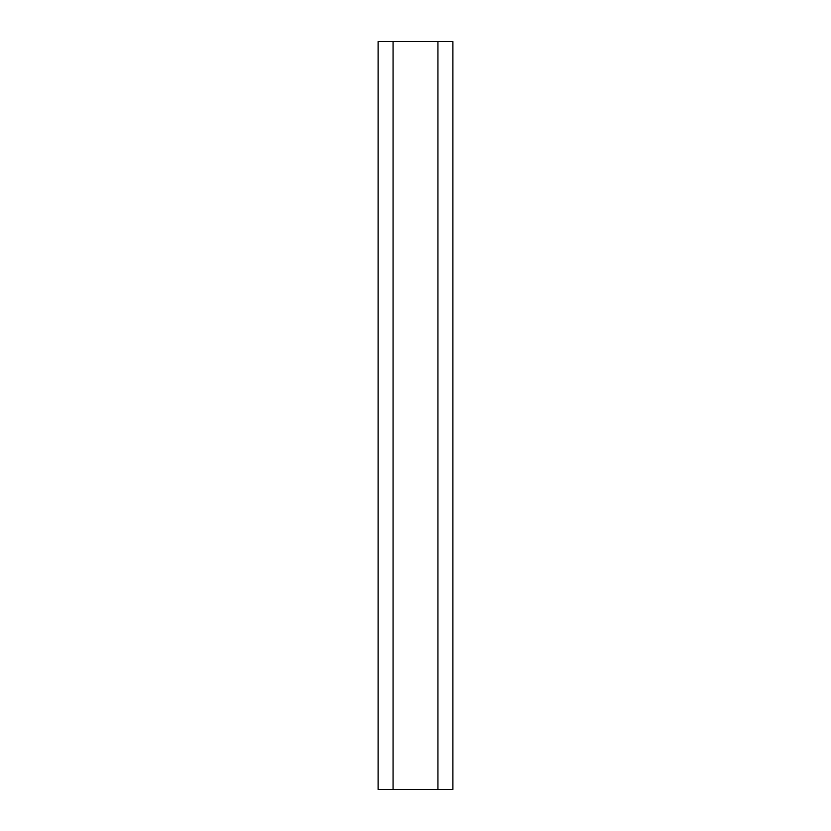 <?xml version="1.0" encoding="UTF-8"?>
<svg xmlns="http://www.w3.org/2000/svg" width="831" height="831" viewBox="0 0 831 831"><rect width="100%" height="100%" fill="white"/><g stroke="black" fill="none" stroke-linecap="round" stroke-linejoin="round"><path stroke-width="1.25" d="M437.937 789.45L452.895 789.45L452.895 41.55L378.105 41.55L378.105 789.45L437.937 789.45L437.937 41.55M378.105 789.45L378.105 41.55M393.063 789.45L393.063 41.55"/></g></svg>
